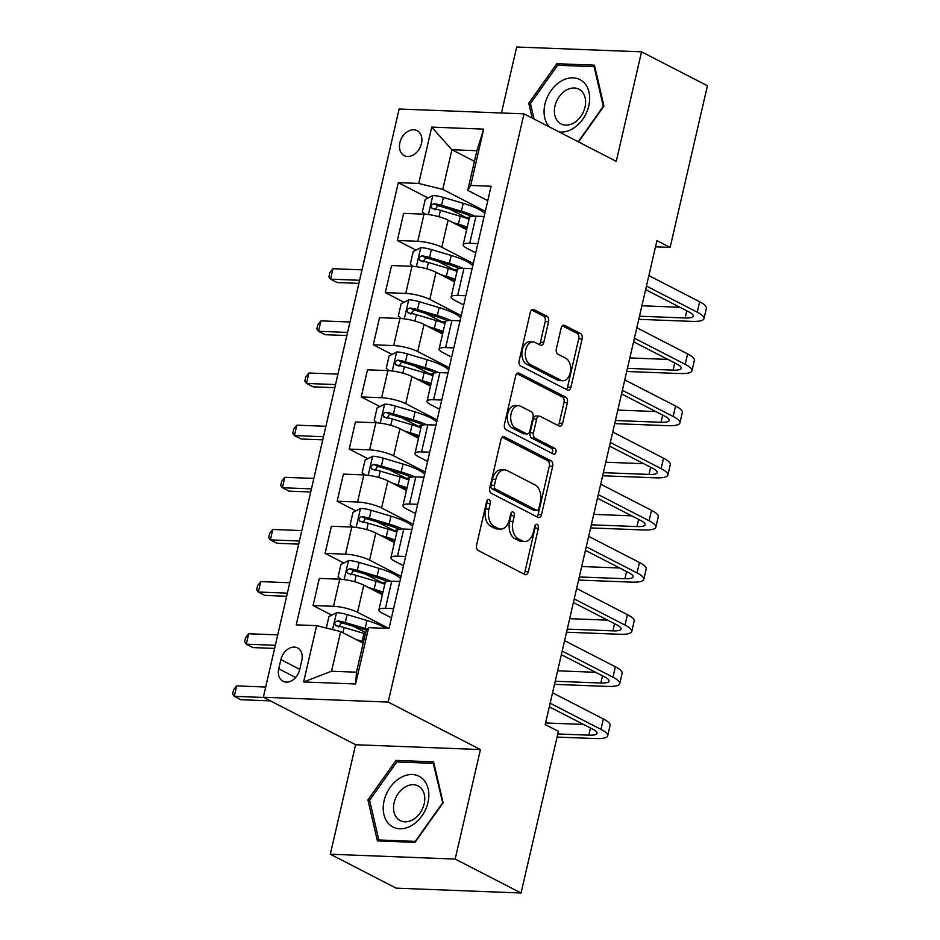 <?xml version="1.0" encoding="UTF-8"?>
<svg xmlns="http://www.w3.org/2000/svg" width="940" height="940" viewBox="0 0 940 940"><rect width="100%" height="100%" fill="white"/><g stroke="black" fill="none" stroke-linecap="round" stroke-linejoin="round"><path stroke-width="1.41" d="M489.106 499.645A3.02 1.927 92.2 0 0 488.565 499.493A3.02 1.927 92.2 0 0 486.638 501.572L476.592 545.082A4.312 2.749 92.2 0 0 478.237 550.511L524.802 574.481A4.312 2.749 92.2 0 0 525.589 574.692A4.312 2.749 92.2 0 0 528.339 571.72L538.385 528.21A3.02 1.927 92.2 0 0 537.234 524.414A3.02 1.927 92.2 0 0 536.693 524.262A3.02 1.927 92.2 0 0 534.766 526.353L533.462 531.981A13.783 8.801 92.2 0 1 524.649 541.487A13.783 8.801 92.2 0 1 522.158 540.817L518.269 538.82A13.783 8.801 92.2 0 1 513.017 521.453L514.321 515.825A3.02 1.927 92.2 0 0 513.17 512.03A3.02 1.927 92.2 0 0 512.629 511.877A3.02 1.927 92.2 0 0 510.702 513.957L509.398 519.597A13.783 8.801 92.2 0 1 500.585 529.103A13.783 8.801 92.2 0 1 498.094 528.433L494.217 526.435A13.783 8.801 92.2 0 1 488.953 509.069L490.257 503.44A3.02 1.927 92.2 0 0 489.106 499.645M399.876 142.715A14.041 10.352 -62.8 0 0 404.247 155.629A14.041 10.352 -62.8 0 0 421.473 143.55A14.041 10.352 -62.8 0 0 417.102 130.648A14.041 10.352 -62.8 0 0 399.876 142.715M548.572 321.68A4.312 2.749 92.2 0 0 546.939 316.251L533.861 309.53A4.312 2.749 92.2 0 0 533.086 309.319A4.312 2.749 92.2 0 0 530.336 312.291L519.174 360.607A4.312 2.749 92.2 0 0 520.819 366.036L567.396 390.006A4.312 2.749 92.2 0 0 568.171 390.218A4.312 2.749 92.2 0 0 570.933 387.245L582.083 338.929A4.312 2.749 92.2 0 0 580.438 333.5L564.658 325.369A4.312 2.749 92.2 0 0 563.883 325.17A4.312 2.749 92.2 0 0 561.121 328.142L556.351 348.822A4.312 2.749 92.2 0 0 557.996 354.239L565.821 358.269A11.527 7.356 92.2 0 1 570.51 371.171A11.527 7.356 92.2 0 1 562.848 380.747A11.527 7.356 92.2 0 1 560.757 380.183L530.101 364.403A11.527 7.356 92.2 0 1 525.413 351.501A11.527 7.356 92.2 0 1 533.074 341.925A11.527 7.356 92.2 0 1 535.154 342.489L540.265 345.121A4.312 2.749 92.2 0 0 541.052 345.332A4.312 2.749 92.2 0 0 543.802 342.36L548.572 321.68L545.2 321.551A4.312 2.749 92.2 0 0 543.555 316.122L531.57 309.953M616.252 161.351L641.538 51.841L707.432 85.763L670.114 247.42L656.931 240.628L545.212 724.564L558.395 731.343L521.066 893L455.172 859.078L480.446 749.568L388.185 702.074L523.991 113.858L616.252 161.351M504.463 436.877A4.312 2.749 92.2 0 0 503.687 436.665A4.312 2.749 92.2 0 0 500.938 439.638L489.775 487.954A4.312 2.749 92.2 0 0 491.42 493.382L537.997 517.364A4.312 2.749 92.2 0 0 538.773 517.564A4.312 2.749 92.2 0 0 541.522 514.591L552.685 466.275A4.312 2.749 92.2 0 0 551.04 460.847L504.463 436.877L502.9 436.818M504.474 424.281L515.637 375.965A4.312 2.749 92.2 0 1 518.387 372.992A4.312 2.749 92.2 0 1 519.162 373.204L565.739 397.173A4.312 2.749 92.2 0 1 567.384 402.602L562.614 423.282A4.312 2.749 92.2 0 1 559.852 426.255A4.312 2.749 92.2 0 1 559.077 426.043L540.183 416.326A4.312 2.749 92.2 0 0 539.407 416.115A4.312 2.749 92.2 0 0 536.658 419.087L533.485 432.799A4.312 2.749 92.2 0 0 535.13 438.228L554.8 448.356A3.02 1.927 92.2 0 1 556.022 451.729A3.02 1.927 92.2 0 1 554.013 454.231A3.02 1.927 92.2 0 1 553.472 454.079L506.12 429.709A4.312 2.749 92.2 0 1 504.474 424.281M299.684 669.609L301.799 660.432A13.607 10.034 -62.8 0 0 297.569 647.93A13.607 10.034 -62.8 0 0 280.872 659.621L278.757 668.798A13.607 10.034 -62.8 0 0 282.987 681.3A13.607 10.034 -62.8 0 0 299.684 669.609M388.185 702.074L263.341 697.245L399.147 109.017L523.991 113.858M368.598 627.661L355.602 683.979L303.632 681.958L316.639 625.641L340.68 631.598L331.526 671.231L356.495 672.194L365.648 632.561L368.598 627.661L389.019 628.449L491.103 186.238L470.693 185.45L467.744 190.35L476.886 150.717L451.917 149.754L442.775 189.387L485.322 211.288M428.088 197.976L398.313 182.642L296.218 624.853L316.639 625.641M398.313 182.642L418.735 183.441L431.73 127.112L483.701 129.133L470.693 185.45M480.446 749.568L355.602 744.727L330.316 854.237L455.172 859.078M330.316 854.237L396.222 888.159L521.066 893M641.538 51.841L516.683 47L501.455 112.976M355.602 744.727L263.341 697.245M655.497 246.844L670.114 247.42M340.68 631.598L363.193 643.183M474.441 161.339L451.917 149.754L431.73 127.112M416.044 250.122L397.35 240.487L403.613 213.38L424.022 214.167A17.555 3.854 13 0 1 448.063 220.113L466.651 229.677M397.35 240.487L417.76 241.286A17.555 3.854 13 0 1 441.8 247.232L473.278 263.435M404.012 302.269L385.306 292.634L391.569 265.526L411.978 266.314A17.555 3.854 13 0 1 436.019 272.259L454.608 281.836M385.306 292.634L405.728 293.433A17.555 3.854 13 0 1 429.768 299.378L461.246 315.582M391.968 354.415L373.274 344.78L379.525 317.673L399.947 318.46A17.555 3.854 13 0 1 423.987 324.406L442.564 333.982M373.274 344.78L393.684 345.579A17.555 3.854 13 0 1 417.724 351.525L449.203 367.728M379.936 406.562L361.23 396.939L367.493 369.82L387.903 370.607A17.555 3.854 13 0 1 411.943 376.552L430.532 386.129M361.23 396.939L381.64 397.726A17.555 3.854 13 0 1 405.68 403.671L437.171 419.875M367.893 458.708L349.187 449.085L355.449 421.966L375.871 422.753A17.555 3.854 13 0 1 399.911 428.711L418.488 438.275M349.187 449.085L369.608 449.872A17.555 3.854 13 0 1 393.649 455.818L425.127 472.021M355.849 510.855L337.154 501.231L343.417 474.113L363.827 474.9A17.555 3.854 13 0 1 387.868 480.857L406.456 490.422M337.154 501.231L357.564 502.019A17.555 3.854 13 0 1 381.605 507.964L413.083 524.179M343.817 563.001L325.111 553.378L331.373 526.259L351.783 527.046A17.555 3.854 13 0 1 375.824 533.004L394.412 542.568M325.111 553.378L345.521 554.165A17.555 3.854 13 0 1 369.573 560.111L401.051 576.326M331.773 615.148L313.067 605.525L319.33 578.405L339.751 579.193A17.555 3.854 13 0 1 363.792 585.15L382.369 594.715M313.067 605.525L333.488 606.312A17.555 3.854 13 0 1 357.529 612.269L388.972 628.449M391.463 617.85L382.498 613.232A17.555 3.854 13 0 1 378.89 609.802A17.555 3.854 13 0 1 385.447 608.321L393.59 608.638M403.507 565.704L394.541 561.086A17.555 3.854 13 0 1 390.934 557.655A17.555 3.854 13 0 1 397.491 556.174L405.622 556.492M415.539 513.546L406.573 508.94A17.555 3.854 13 0 1 402.966 505.509A17.555 3.854 13 0 1 409.535 504.028L417.666 504.345M427.582 461.399L418.617 456.793A17.555 3.854 13 0 1 415.01 453.362A17.555 3.854 13 0 1 421.566 451.882L429.709 452.199M439.615 409.253L430.649 404.647A17.555 3.854 13 0 1 427.042 401.215A17.555 3.854 13 0 1 433.61 399.735L441.741 400.052M451.658 357.106L442.693 352.5A17.555 3.854 13 0 1 439.086 349.069A17.555 3.854 13 0 1 445.642 347.589L453.785 347.906M463.702 304.96L454.737 300.342A17.555 3.854 13 0 1 451.13 296.923A17.555 3.854 13 0 1 457.686 295.442L465.817 295.759M475.734 252.813L466.769 248.195A17.555 3.854 13 0 1 463.162 244.776A17.555 3.854 13 0 1 469.73 243.296L477.861 243.613M487.778 200.667L467.744 190.35M365.648 632.585L353.44 626.298M382.427 582.87L365.472 574.152M394.459 530.724L377.516 522.005M406.503 478.578L389.548 469.859M418.535 426.431L401.591 417.713M430.579 374.285L413.635 365.566M442.623 322.138L425.667 313.42M454.655 269.992L437.711 261.273M466.698 217.845L449.743 209.115M378.89 609.802L385.153 582.683A17.555 3.854 13 0 1 391.71 581.214L399.853 581.519M390.934 557.655L397.185 530.536A17.555 3.854 13 0 1 403.754 529.067L411.885 529.373M402.966 505.509L409.229 478.389A17.555 3.854 13 0 1 415.786 476.921L423.928 477.226M415.01 453.362L421.273 426.243A17.555 3.854 13 0 1 427.829 424.762L435.96 425.08M427.042 401.215L433.305 374.096A17.555 3.854 13 0 1 439.873 372.616L448.004 372.933M439.086 349.069L445.349 321.95A17.555 3.854 13 0 1 451.905 320.47L460.048 320.787M451.13 296.923L457.38 269.804A17.555 3.854 13 0 1 463.949 268.323L472.08 268.64M463.162 244.776L469.424 217.657A17.555 3.854 13 0 1 475.981 216.177L484.123 216.494M442.775 189.387L418.735 183.441M331.526 671.231L303.632 681.958M356.495 672.194L355.602 683.979M483.701 129.133L476.886 150.717M443.104 802.842L433.599 761.858L395.998 760.401L367.904 799.928L377.41 840.912L415.01 842.369L443.104 802.842M578.523 141.928L603.95 106.15L594.444 65.166L556.844 63.709L528.75 103.236L532.193 118.076M369.749 800.88L367.904 799.928M399.183 762.034L395.998 760.401M560.029 65.342L556.844 63.709M530.595 104.187L528.75 103.236M486.814 500.997A3.02 1.927 92.2 0 1 486.885 503.311L485.581 508.94A13.783 8.801 92.2 0 0 490.833 526.306L494.217 526.435M500.585 529.103L497.213 528.973A13.783 8.801 92.2 0 1 494.722 528.303L490.833 526.306M524.649 541.487L521.277 541.358A13.783 8.801 92.2 0 1 518.786 540.688L514.897 538.691A13.783 8.801 92.2 0 1 509.645 521.324L510.949 515.696A3.02 1.927 92.2 0 0 510.878 513.381M523.733 573.929A4.312 2.749 92.2 0 0 524.966 571.591L535.013 528.08A3.02 1.927 92.2 0 0 534.942 525.765M536.916 516.812A4.312 2.749 92.2 0 0 538.15 514.462L549.312 466.146A4.312 2.749 92.2 0 0 547.668 460.718L502.172 437.3M494.44 485.322A3.02 1.927 92.2 0 0 495.591 489.117L536.47 510.162A3.02 1.927 92.2 0 0 537.022 510.314A3.02 1.927 92.2 0 0 538.949 508.223L540.312 502.289A13.783 8.801 92.2 0 0 535.06 484.923L507.118 470.541A13.783 8.801 92.2 0 0 504.627 469.871A13.783 8.801 92.2 0 0 495.815 479.377L494.44 485.322L491.068 485.193A3.02 1.927 92.2 0 0 492.219 488.988L495.591 489.117M537.022 510.314L533.638 510.173A3.02 1.927 92.2 0 1 533.097 510.032L492.219 488.988M504.627 469.871L501.255 469.741A13.783 8.801 92.2 0 0 492.431 479.247L495.815 479.377M491.068 485.193L492.431 479.247M516.871 373.627L562.367 397.044L565.739 397.173M557.996 425.491A4.312 2.749 92.2 0 0 559.23 423.153L564.012 402.473A4.312 2.749 92.2 0 0 562.367 397.044M539.407 416.115L536.035 415.985A4.312 2.749 92.2 0 0 533.286 418.958L530.113 432.67A4.312 2.749 92.2 0 0 531.758 438.099L551.416 448.216L554.8 448.356M552.003 453.327A3.02 1.927 92.2 0 0 551.416 448.216M520.584 406.233A11.527 7.356 92.2 0 0 518.504 405.669A11.527 7.356 92.2 0 0 510.843 415.245A11.527 7.356 92.2 0 0 515.531 428.135L526.33 433.704A4.312 2.749 92.2 0 0 527.117 433.916A4.312 2.749 92.2 0 0 529.866 430.931L533.027 417.219A4.312 2.749 92.2 0 0 531.394 411.791L520.584 406.233M518.504 405.669L515.132 405.539A11.527 7.356 92.2 0 0 507.471 415.116A11.527 7.356 92.2 0 0 512.159 428.005L515.531 428.135M527.117 433.916L523.733 433.775A4.312 2.749 92.2 0 1 522.957 433.575L512.159 428.005M539.196 344.569A4.312 2.749 92.2 0 0 540.429 342.231L545.2 321.551M533.074 341.925L529.702 341.796A11.527 7.356 92.2 0 0 522.041 351.372A11.527 7.356 92.2 0 0 526.729 364.262L530.101 364.403M562.848 380.747L559.476 380.606A11.527 7.356 92.2 0 1 557.385 380.054L526.729 364.262M566.315 389.454A4.312 2.749 92.2 0 0 567.548 387.115L578.711 338.799A4.312 2.749 92.2 0 0 577.066 333.371L562.355 325.792M362.558 642.866A27.871 6.122 13 0 1 363.216 643.077M356.201 639.588L362.1 641.339A33.57 7.379 13 0 1 363.522 641.773M326.286 628.038L328.93 616.593L336.649 612.68A11.633 2.562 13 0 1 347.107 614.584L366.917 620.482A33.57 7.379 13 0 1 385.612 628.32M367.669 629.201A33.57 7.379 -167 0 0 365.096 628.414L345.274 622.515A11.633 2.562 -167 0 0 337.671 620.87C334.252 622.221 333.865 623.89 336.508 625.875A11.633 2.562 13 0 1 344.122 627.52L363.933 633.419A33.57 7.379 13 0 1 365.355 633.842M338.682 626.992L341.467 622.82A5.922 1.304 13 0 1 343.488 623.337L363.298 629.236A27.871 6.122 13 0 1 366.953 630.388M335.745 625.641L336.508 625.875M265.703 687.034L236.657 685.906L234.248 696.34L240.84 699.724L270.403 700.876M263.811 697.48L234.248 696.34L232.568 694.049L233.531 689.878L236.657 685.906M557.067 737.077L595.396 738.558A32.912 7.238 -167 0 0 607.698 735.785A32.912 7.238 -167 0 0 600.93 729.358L550.135 703.214M607.698 735.785L610.095 725.351A32.912 7.238 -167 0 0 603.339 718.936L552.544 692.792M549.312 706.809L592.494 729.041A21.949 4.829 13 0 1 597.006 733.318A21.949 4.829 13 0 1 588.804 735.162L557.784 733.964M583.564 724.434L545.576 722.966M374.602 590.708A27.871 6.122 13 0 1 382.603 593.716M368.233 587.441L374.144 589.192A33.57 7.379 13 0 1 382.956 592.188M341.103 579.275L338.083 576.96L340.973 564.447L348.681 560.534A11.633 2.562 13 0 1 359.139 562.437L378.961 568.336A33.57 7.379 13 0 1 400.511 578.676M385.471 582.165L384.942 582.224A16.015 3.525 -167 0 0 382.039 583.235M390.511 581.19A33.57 7.379 -167 0 0 377.128 576.267L357.318 570.369A11.633 2.562 -167 0 0 349.704 568.723C346.296 570.075 345.908 571.743 348.552 573.729A11.633 2.562 13 0 1 356.154 575.374L375.977 581.273A33.57 7.379 13 0 1 384.789 584.257M382.521 594.104A16.015 3.525 13 0 1 380.947 593.011M350.714 574.845L353.499 570.674A5.922 1.304 13 0 1 355.531 571.191L375.342 577.09A27.871 6.122 13 0 1 387.092 581.472M347.788 573.494L348.552 573.729M277.735 634.888L248.701 633.76L246.292 644.182L252.883 647.578L274.609 648.424M275.326 645.31L246.292 644.182L244.6 641.902L245.563 637.731L248.701 633.76M386.646 538.561A27.871 6.122 13 0 1 394.647 541.569M380.277 535.283L386.187 537.046A33.57 7.379 13 0 1 395 540.03M353.135 527.129L350.115 524.814L353.005 512.3L360.725 508.387A11.633 2.562 13 0 1 371.183 510.291L391.005 516.189A33.57 7.379 13 0 1 412.543 526.529M397.514 530.019L396.986 530.066A16.015 3.525 -167 0 0 394.072 531.088M402.555 529.032A33.57 7.379 -167 0 0 389.172 524.109L369.349 518.222A11.633 2.562 -167 0 0 361.747 516.577C358.328 517.917 357.952 519.585 360.596 521.582A11.633 2.562 13 0 1 368.198 523.228L388.009 529.114A33.57 7.379 13 0 1 396.833 532.111M394.553 541.957A16.015 3.525 13 0 1 392.979 540.864M362.758 522.699L365.543 518.528A5.922 1.304 13 0 1 367.564 519.045L387.386 524.943A27.871 6.122 13 0 1 399.124 529.326M359.82 521.347L360.596 521.582M289.779 582.741L260.733 581.613L258.336 592.036L264.916 595.431L286.653 596.277M287.37 593.163L258.336 592.036L256.644 589.756L257.607 585.585L260.733 581.613M398.678 486.415A27.871 6.122 13 0 1 406.679 489.423M392.309 483.137L398.219 484.899A33.57 7.379 13 0 1 407.032 487.884M365.178 474.982L362.159 472.667L365.049 460.154L372.757 456.241A11.633 2.562 13 0 1 383.226 458.144L403.037 464.043A33.57 7.379 13 0 1 424.586 474.383M409.546 477.873L409.018 477.92A16.015 3.525 -167 0 0 406.115 478.942M414.587 476.886A33.57 7.379 -167 0 0 401.204 471.962L381.393 466.076A11.633 2.562 -167 0 0 373.791 464.43C370.372 465.77 369.984 467.439 372.628 469.436A11.633 2.562 13 0 1 380.242 471.081L400.052 476.968A33.57 7.379 13 0 1 408.865 479.964M406.597 489.799A16.015 3.525 13 0 1 405.022 488.706M374.802 470.552L377.586 466.381A5.922 1.304 13 0 1 379.607 466.898L399.418 472.797A27.871 6.122 13 0 1 411.168 477.179M371.864 469.201L372.628 469.436M301.811 530.583L272.776 529.467L270.368 539.889L276.959 543.285L298.685 544.131M299.402 541.017L270.368 539.889L268.687 537.61L269.651 533.438L272.776 529.467M554.494 684.355L607.428 686.411A32.912 7.238 -167 0 0 619.73 683.639A32.912 7.238 -167 0 0 612.962 677.211L562.179 651.067M619.73 683.639L622.139 673.205A32.912 7.238 -167 0 0 615.371 666.789L564.587 640.645M561.345 654.663L604.526 676.882A21.949 4.829 13 0 1 609.038 681.171A21.949 4.829 13 0 1 600.836 683.016L555.211 681.253M595.607 672.288L557.62 670.819M566.526 632.209L619.472 634.265A32.912 7.238 -167 0 0 631.774 631.492A32.912 7.238 -167 0 0 625.006 625.065L574.211 598.921M631.774 631.492L634.183 621.058A32.912 7.238 -167 0 0 627.415 614.643L576.62 588.499M573.388 602.516L616.57 624.736A21.949 4.829 13 0 1 621.082 629.025A21.949 4.829 13 0 1 612.88 630.869L567.243 629.107M607.639 620.141L569.652 618.673M578.57 580.062L631.504 582.119A32.912 7.238 -167 0 0 643.806 579.346A32.912 7.238 -167 0 0 637.05 572.918L586.255 546.774M643.806 579.346L646.215 568.912A32.912 7.238 -167 0 0 639.447 562.496L588.663 536.352M585.432 550.37L628.613 572.589A21.949 4.829 13 0 1 633.114 576.878A21.949 4.829 13 0 1 624.912 578.723L579.287 576.96M619.683 567.995L581.696 566.526M410.721 434.268A27.871 6.122 13 0 1 418.723 437.276M404.353 430.99L410.263 432.753A33.57 7.379 13 0 1 419.076 435.737M377.222 422.836L374.202 420.521L377.093 408.007L384.801 404.094A11.633 2.562 13 0 1 395.258 405.998L415.081 411.896A33.57 7.379 13 0 1 436.618 422.236M421.59 425.726L421.061 425.773A16.015 3.525 -167 0 0 418.147 426.795M426.631 424.739A33.57 7.379 -167 0 0 413.248 419.816L393.437 413.929A11.633 2.562 -167 0 0 385.823 412.284C382.416 413.623 382.028 415.292 384.672 417.289A11.633 2.562 13 0 1 392.274 418.935L412.096 424.821A33.57 7.379 13 0 1 420.909 427.818M418.629 437.652A16.015 3.525 13 0 1 417.055 436.56M386.834 418.406L389.618 414.235A5.922 1.304 13 0 1 391.639 414.752L411.462 420.65A27.871 6.122 13 0 1 423.2 425.033M383.908 417.055L384.672 417.289M313.854 478.437L284.82 477.32L282.411 487.743L289.003 491.138L310.729 491.984M311.446 488.871L282.411 487.743L280.719 485.463L281.683 481.292L284.82 477.32M590.614 527.916L643.548 529.972A32.912 7.238 -167 0 0 655.85 527.199A32.912 7.238 -167 0 0 649.082 520.772L598.298 494.628M655.85 527.199L658.259 516.765A32.912 7.238 -167 0 0 651.491 510.338L600.707 484.194M597.464 498.224L640.645 520.443A21.949 4.829 13 0 1 645.157 524.731A21.949 4.829 13 0 1 636.956 526.576L591.331 524.814M631.727 515.848L593.739 514.38M400.487 777.744A28.529 21.032 -62.8 0 0 383.908 814.475A28.529 21.032 -62.8 0 0 411.579 825.567A28.529 21.032 -62.8 0 0 428.158 788.836A28.529 21.032 -62.8 0 0 400.487 777.744M405.352 786.898A19.529 14.405 -62.8 0 0 393.789 804.464A19.529 14.405 -62.8 0 0 400.217 820.62A19.529 14.405 -62.8 0 0 412.954 819.633A19.529 14.405 -62.8 0 0 424.516 802.055A19.529 14.405 -62.8 0 0 418.089 785.899A19.529 14.405 -62.8 0 0 405.352 786.898M442.458 803.066L415.245 841.37L378.808 839.961L369.608 800.245L396.821 761.941L433.258 763.351L442.811 803.242M380.935 841.053L378.808 839.961M434.045 763.762L433.258 763.351M559.171 131.964A28.529 21.032 -62.8 0 0 588.804 105.821A28.529 21.032 -62.8 0 0 573.141 77.844A28.529 21.032 -62.8 0 0 544.942 104.117A28.529 21.032 -62.8 0 0 549.371 126.924M585.009 107.148A19.529 14.405 -62.8 0 0 578.934 89.206A19.529 14.405 -62.8 0 0 554.976 105.985A19.529 14.405 -62.8 0 0 561.062 123.939A19.529 14.405 -62.8 0 0 585.009 107.148M534.038 119.028L530.442 103.553L557.667 65.26L594.092 66.669L603.304 106.373L578.171 141.74M594.879 67.069L594.092 66.669M422.753 382.122A27.871 6.122 13 0 1 430.755 385.13M416.397 378.844L422.295 380.606A33.57 7.379 13 0 1 431.119 383.59M389.254 370.689L386.234 368.374L389.125 355.849L396.845 351.948A11.633 2.562 13 0 1 407.302 353.851L427.113 359.75A33.57 7.379 13 0 1 448.662 370.09M433.634 373.579L433.105 373.627A16.015 3.525 -167 0 0 430.191 374.649M438.663 372.593A33.57 7.379 -167 0 0 425.291 367.669L405.469 361.782A11.633 2.562 -167 0 0 397.867 360.137C394.447 361.477 394.06 363.146 396.715 365.143A11.633 2.562 13 0 1 404.318 366.788L424.128 372.675A33.57 7.379 13 0 1 432.94 375.671M430.673 385.506A16.015 3.525 13 0 1 429.098 384.413M398.877 366.259L401.662 362.088A5.922 1.304 13 0 1 403.683 362.605L423.494 368.492A27.871 6.122 13 0 1 435.244 372.886M395.94 364.908L396.715 365.143M325.898 426.29L296.852 425.174L294.443 435.596L301.035 438.992L322.772 439.838M323.489 436.724L294.443 435.596L292.763 433.316L293.726 429.145L296.852 425.174M434.797 329.975A27.871 6.122 13 0 1 442.799 332.983M428.429 326.697L434.339 328.46A33.57 7.379 13 0 1 443.151 331.444M401.298 318.531L398.278 316.228L401.169 303.702L408.877 299.801A11.633 2.562 13 0 1 419.334 301.705L439.156 307.603A33.57 7.379 13 0 1 460.706 317.943M445.666 321.433L445.137 321.48A16.015 3.525 -167 0 0 442.235 322.502M450.707 320.446A33.57 7.379 -167 0 0 437.323 315.523L417.513 309.624A11.633 2.562 -167 0 0 409.911 307.991C406.491 309.331 406.103 310.999 408.747 312.997A11.633 2.562 13 0 1 416.349 314.642L436.172 320.528A33.57 7.379 13 0 1 444.984 323.524M442.716 333.359A16.015 3.525 13 0 1 441.142 332.267M410.909 314.113L413.694 309.941A5.922 1.304 13 0 1 415.727 310.459L435.537 316.345A27.871 6.122 13 0 1 447.287 320.74M407.984 312.762L408.747 312.997M337.93 374.144L308.896 373.027L306.487 383.45L313.079 386.845L334.805 387.68M335.521 384.578L306.487 383.45L304.795 381.17L305.759 376.999L308.896 373.027M446.841 277.829A27.871 6.122 13 0 1 454.843 280.837M440.472 274.55L446.382 276.313A33.57 7.379 13 0 1 455.195 279.298M413.33 266.384L410.322 264.07L413.201 251.556L420.92 247.655A11.633 2.562 13 0 1 431.378 249.558L451.2 255.445A33.57 7.379 13 0 1 472.738 265.797M457.71 269.287L457.181 269.334A16.015 3.525 -167 0 0 454.267 270.356M462.75 268.3A33.57 7.379 -167 0 0 449.367 263.376L429.545 257.478A11.633 2.562 -167 0 0 421.943 255.845C418.523 257.184 418.147 258.853 420.791 260.85A11.633 2.562 13 0 1 428.393 262.483L448.204 268.382A33.57 7.379 13 0 1 457.028 271.378M454.748 281.213A16.015 3.525 13 0 1 453.174 280.12M422.953 261.966L425.738 257.795A5.922 1.304 13 0 1 427.759 258.312L447.581 264.199A27.871 6.122 13 0 1 459.319 268.593M420.015 260.615L420.791 260.85M349.974 321.997L320.928 320.869L318.531 331.303L325.111 334.699L346.848 335.533M347.565 332.431L318.531 331.303L316.839 329.024L317.802 324.852L320.928 320.869M602.646 475.769L655.591 477.826A32.912 7.238 -167 0 0 667.894 475.053A32.912 7.238 -167 0 0 661.125 468.625L610.33 442.481M667.894 475.053L670.291 464.619A32.912 7.238 -167 0 0 663.534 458.191L612.739 432.048M609.508 446.065L652.689 468.296A21.949 4.829 13 0 1 657.201 472.585A21.949 4.829 13 0 1 649 474.43L603.363 472.667M643.759 463.702L605.771 462.233M614.689 423.623L667.623 425.679A32.912 7.238 -167 0 0 679.925 422.906A32.912 7.238 -167 0 0 673.158 416.479L622.374 390.335M679.925 422.906L682.334 412.472A32.912 7.238 -167 0 0 675.566 406.045L624.783 379.901M621.54 393.919L664.721 416.15A21.949 4.829 13 0 1 669.233 420.439A21.949 4.829 13 0 1 661.032 422.283L615.406 420.509M655.803 411.555L617.815 410.087M626.721 371.476L679.667 373.532A32.912 7.238 -167 0 0 691.969 370.76A32.912 7.238 -167 0 0 685.201 364.332L634.406 338.188M691.969 370.76L694.378 360.326A32.912 7.238 -167 0 0 687.61 353.898L636.815 327.755M633.584 341.772L676.765 364.003A21.949 4.829 13 0 1 681.277 368.292A21.949 4.829 13 0 1 673.075 370.137L627.438 368.363M667.835 359.409L629.847 357.94M458.873 225.682A27.871 6.122 13 0 1 466.875 228.679M452.504 222.404L458.414 224.167A33.57 7.379 13 0 1 467.227 227.151M425.373 214.238L422.354 211.923L425.244 199.409L432.952 195.508A11.633 2.562 13 0 1 443.422 197.412L463.232 203.299A33.57 7.379 13 0 1 484.781 213.65M469.741 217.14L469.224 217.187A16.015 3.525 -167 0 0 466.311 218.209M474.782 216.153A33.57 7.379 -167 0 0 461.399 211.23L441.589 205.331A11.633 2.562 -167 0 0 433.986 203.698C430.567 205.037 430.179 206.706 432.823 208.704A11.633 2.562 13 0 1 440.437 210.337L460.248 216.235A33.57 7.379 13 0 1 469.06 219.22M466.792 229.066A16.015 3.525 13 0 1 465.218 227.974M434.997 209.82L437.781 205.649A5.922 1.304 13 0 1 439.803 206.166L459.613 212.052A27.871 6.122 13 0 1 471.363 216.447M432.059 208.469L432.823 208.704M362.006 269.851L332.971 268.723L330.563 279.157L337.154 282.552L358.88 283.387M359.597 280.284L330.563 279.157L328.882 276.877L329.846 272.706L332.971 268.723M638.765 319.33L691.699 321.374A32.912 7.238 -167 0 0 704.001 318.613A32.912 7.238 -167 0 0 697.245 312.186L646.45 286.042M704.001 318.613L706.41 308.179A32.912 7.238 -167 0 0 699.642 301.752L648.859 275.608M645.627 289.626L688.809 311.857A21.949 4.829 13 0 1 693.32 316.134A21.949 4.829 13 0 1 685.119 317.99L639.482 316.216M679.879 307.262L641.891 305.794M448.063 220.113L441.8 247.232M436.019 272.259L429.768 299.378M423.987 324.406L417.724 351.525M411.943 376.552L405.68 403.671M399.911 428.711L393.649 455.818M387.868 480.857L381.605 507.964M375.824 533.004L369.573 560.111M363.792 585.15L357.529 612.269M391.71 581.214L385.447 608.321M339.751 579.193L333.488 606.312M351.783 527.046L345.521 554.165M403.754 529.067L397.491 556.174M363.827 474.9L357.564 502.019M415.786 476.921L409.535 504.028M375.871 422.753L369.608 449.872M427.829 424.762L421.566 451.882M387.903 370.607L381.64 397.726M439.873 372.616L433.61 399.735M399.947 318.46L393.684 345.579M451.905 320.47L445.642 347.589M411.978 266.314L405.728 293.433M463.949 268.323L457.686 295.442M424.022 214.167L417.76 241.286M475.981 216.177L469.73 243.296M295.63 677.482L278.757 668.798M299.743 669.327L280.872 659.621M485.581 508.94L488.953 509.069M494.722 528.303L498.094 528.433M510.949 515.696L514.321 515.825M509.645 521.324L513.017 521.453M514.897 538.691L518.269 538.82M518.786 540.688L522.158 540.817M535.013 528.08L538.385 528.21M524.966 571.591L528.339 571.72M486.885 503.311L490.257 503.44M547.668 460.718L551.04 460.847M549.312 466.146L552.685 466.275M538.15 514.462L541.522 514.591M533.097 510.032L536.47 510.162M517.599 373.145L519.162 373.204M564.012 402.473L567.384 402.602M559.23 423.153L562.614 423.282M533.286 418.958L536.658 419.087M530.113 432.67L533.485 432.799M531.758 438.099L535.13 438.228M522.957 433.575L526.33 433.704M540.429 342.231L543.802 342.36M557.385 380.054L560.757 380.183M563.084 325.311L564.658 325.369M577.066 333.371L580.438 333.5M578.711 338.799L582.083 338.929M567.548 387.115L570.933 387.245M532.298 309.46L533.861 309.53M543.555 316.122L546.939 316.251M336.45 612.774L332.572 629.589M363.933 633.419L362.1 641.339M366.917 620.482L365.096 628.414M344.122 627.52L342.912 632.749M347.107 614.584L345.274 622.515M341.467 622.82L337.671 620.87M600.93 729.358L603.339 718.936M588.804 735.162L590.461 727.983M348.493 560.628L344.111 579.581M375.977 581.273L374.144 589.192M384.495 584.139L384.942 582.224M378.961 568.336L377.128 576.267M356.154 575.374L354.686 581.766M359.139 562.437L357.318 570.369M353.499 570.674L349.704 568.723M360.525 508.481L356.154 527.434M388.009 529.114L386.187 537.046M396.539 531.993L396.986 530.066M391.005 516.189L389.172 524.109M368.198 523.228L366.718 529.62M371.183 510.291L369.349 518.222M365.543 518.528L361.747 516.577M372.569 456.335L368.198 475.288M400.052 476.968L398.219 484.899M408.583 479.846L409.018 477.92M403.037 464.043L401.204 471.962M380.242 471.081L378.761 477.473M383.226 458.144L381.393 466.076M377.586 466.381L373.791 464.43M612.962 677.211L615.371 666.789M600.836 683.016L602.493 675.837M625.006 625.065L627.415 614.643M612.88 630.869L614.537 623.69M637.05 572.918L639.447 562.496M624.912 578.723L626.581 571.543M384.613 404.188L380.23 423.141M412.096 424.821L410.263 432.753M420.615 427.7L421.061 425.773M415.081 411.896L413.248 419.816M392.274 418.935L390.805 425.327M395.258 405.998L393.437 413.929M389.618 414.235L385.823 412.284M649.082 520.772L651.491 510.338M636.956 526.576L638.613 519.397M396.645 352.042L392.274 370.995M424.128 372.675L422.295 380.606M432.659 375.554L433.105 373.627M427.113 359.75L425.291 367.669M404.318 366.788L402.837 373.18M407.302 353.851L405.469 361.782M401.662 362.088L397.867 360.137M408.689 299.895L404.306 318.848M436.172 320.528L434.339 328.46M444.69 323.407L445.137 321.48M439.156 307.603L437.323 315.523M416.349 314.642L414.881 321.022M419.334 301.705L417.513 309.624M413.694 309.941L409.911 307.991M420.721 247.749L416.349 266.702M448.204 268.382L446.382 276.313M456.734 271.261L457.181 269.334M451.2 255.445L449.367 263.376M428.393 262.483L426.913 268.875M431.378 249.558L429.545 257.478M425.738 257.795L421.943 255.845M661.125 468.625L663.534 458.191M649 474.43L650.656 467.251M673.158 416.479L675.566 406.045M661.032 422.283L662.688 415.104M685.201 364.332L687.61 353.898M673.075 370.137L674.732 362.957M432.764 195.602L428.393 214.555M460.248 216.235L458.414 224.167M468.778 219.114L469.224 217.187M463.232 203.299L461.399 211.23M440.437 210.337L438.957 216.729M443.422 197.412L441.589 205.331M437.781 205.649L433.986 203.698M697.245 312.186L699.642 301.752M685.119 317.99L686.776 310.811"/></g></svg>
